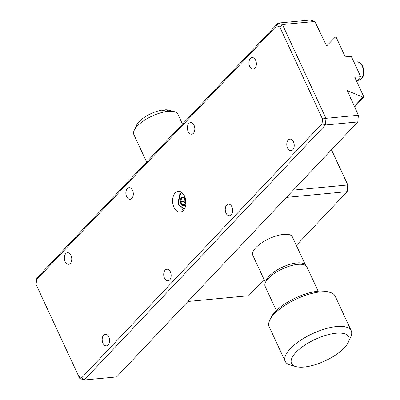 <?xml version="1.0" encoding="UTF-8"?>
<svg xmlns="http://www.w3.org/2000/svg" width="400" height="400" viewBox="0 0 400 400"><rect width="100%" height="100%" fill="white"/><g stroke="black" fill="none" stroke-linecap="round" stroke-linejoin="round"><path stroke-width="0.6" d="M103.63 335.165A5.82 3.7 -95.4 0 0 102.47 341.85A5.82 3.7 -95.4 0 0 106.445 345.855A5.82 3.7 -95.4 0 0 108.17 344.95A5.82 3.7 -95.4 0 0 109.33 338.265A5.82 3.7 -95.4 0 0 105.35 334.265A5.82 3.7 -95.4 0 0 103.63 335.165M288.23 140.015A5.82 3.7 -95.4 0 0 287.07 146.7A5.82 3.7 -95.4 0 0 291.05 150.705A5.82 3.7 -95.4 0 0 292.77 149.8A5.82 3.7 -95.4 0 0 293.93 143.115A5.82 3.7 -95.4 0 0 289.95 139.115A5.82 3.7 -95.4 0 0 288.23 140.015M250.375 58.465A5.82 3.7 -95.4 0 0 249.215 65.15A5.82 3.7 -95.4 0 0 253.195 69.155A5.82 3.7 -95.4 0 0 254.915 68.25A5.82 3.7 -95.4 0 0 256.075 61.565A5.82 3.7 -95.4 0 0 252.095 57.565A5.82 3.7 -95.4 0 0 250.375 58.465M65.775 253.615A5.82 3.7 -95.4 0 0 64.615 260.305A5.82 3.7 -95.4 0 0 68.595 264.305A5.82 3.7 -95.4 0 0 70.315 263.405A5.82 3.7 -95.4 0 0 71.475 256.715A5.82 3.7 -95.4 0 0 67.495 252.715A5.82 3.7 -95.4 0 0 65.775 253.615M226.695 205.065A5.82 3.7 -95.4 0 0 225.535 211.75A5.82 3.7 -95.4 0 0 229.515 215.755A5.82 3.7 -95.4 0 0 231.235 214.85A5.82 3.7 -95.4 0 0 232.395 208.165A5.82 3.7 -95.4 0 0 228.42 204.165A5.82 3.7 -95.4 0 0 226.695 205.065M188.84 123.515A5.82 3.7 -95.4 0 0 187.68 130.2A5.82 3.7 -95.4 0 0 191.66 134.205A5.82 3.7 -95.4 0 0 193.385 133.3A5.82 3.7 -95.4 0 0 194.54 126.615A5.82 3.7 -95.4 0 0 190.565 122.615A5.82 3.7 -95.4 0 0 188.84 123.515M165.16 270.115A5.82 3.7 -95.4 0 0 164.005 276.8A5.82 3.7 -95.4 0 0 167.98 280.805A5.82 3.7 -95.4 0 0 169.705 279.9A5.82 3.7 -95.4 0 0 170.86 273.215A5.82 3.7 -95.4 0 0 166.885 269.215A5.82 3.7 -95.4 0 0 165.16 270.115M127.305 188.565A5.82 3.7 -95.4 0 0 126.15 195.255A5.82 3.7 -95.4 0 0 130.125 199.255A5.82 3.7 -95.4 0 0 131.85 198.355A5.82 3.7 -95.4 0 0 133.01 191.665A5.82 3.7 -95.4 0 0 129.03 187.665A5.82 3.7 -95.4 0 0 127.305 188.565M173.98 207.305A10.425 6.63 -95.4 0 0 180.255 212.09A10.425 6.63 -95.4 0 0 184.565 196.115A10.425 6.63 -95.4 0 0 178.29 191.33A10.425 6.63 -95.4 0 0 173.98 207.305M183.985 197.195A10.425 6.63 -95.4 0 0 183.935 197.49M184.64 204.96A10.425 6.63 -95.4 0 0 184.75 205.275M36.465 279.74L276.655 25.82L278.08 23.065L36.87 278.065L36.06 284.46L78.81 376.555L81.89 377.6L322.08 123.68L325.4 125.005L84.19 380L81.89 377.6M276.655 25.82L279.735 26.865L282.435 24.54L278.08 23.065L310.495 20L314.85 21.475L326.615 45.99L335.145 37.22L336.115 37.13L345.295 56.905L351.255 56.34L360.72 76.73L356.545 81.14M279.735 26.865L322.485 118.955L325.97 118.325L282.435 24.54L314.85 21.475M322.485 118.955L322.08 123.68M357.81 121.935L325.4 125.005L325.97 118.325L358.38 115.26L357.81 121.935L116.6 376.935L84.19 380L79.835 378.525L78.81 376.555M354.545 106.995L363.94 97.065L362.97 97.16L347.36 90.675L358.38 115.26M350.64 98.575L350.9 98.3M362.97 97.16L354.255 106.37M360.72 76.73L354.76 77.29L363.94 97.065M184.315 197.785L181.665 198.04A0.485 0.31 84.6 0 1 181.905 197.78A0.485 0.375 -94 0 1 181.495 197.33L181.005 197.85L180.115 201.07L180.195 202.04L180.815 201.745A0.485 0.31 84.6 0 1 180.775 201.26L180.115 201.07M184.29 209.225L178.395 204.225L179.875 194.63L182.79 193.385M184.945 204.82A0.485 0.31 84.6 0 1 184.835 204.865L182.52 205.025A0.485 0.31 84.6 0 1 182.235 204.805L181.615 205.1L182.19 205.545L184.795 205.235L185.91 201.515M185.19 203.635L184.165 201.425L180.815 201.745L182.235 204.805L184.94 204.55M181.005 197.85L181.665 198.04L180.775 201.26L184.125 200.945L184.165 201.425M184.21 197.62L181.9 197.78L184.22 197.615A0.485 0.375 -94 0 1 183.805 197.17L181.495 197.33M185.855 200.9L184.38 197.615L183.805 197.17M185.065 204.605L184.99 204.865M184.835 204.865L184.83 204.865A0.485 0.31 84.6 0 1 184.83 204.865A0.485 0.375 86 0 0 184.5 205.385M184.125 200.945L184.745 198.71M184.925 204.8L182.52 205.025A0.485 0.375 86 0 0 182.19 205.545M265.8 281.78A21.825 8.19 -24.9 0 1 296.925 262.92A21.825 8.19 -24.9 0 1 305.645 265.44A21.825 8.19 -24.9 0 1 305.715 265.61M305.645 265.44L292.395 236.9A21.825 8.19 155.1 0 0 283.675 234.38A21.825 8.19 155.1 0 0 261.595 242.905A21.825 8.19 155.1 0 0 252.805 255.275L265.44 282.5M264.05 279.51L248.705 295.73L187.98 301.475L286.435 197.395L347.16 191.65L347.73 184.97L293.315 190.12M331.42 149.835L347.97 185.25L331.495 149.76M296.335 245.385L347.16 191.65L347.97 185.25M276.355 310.57L265.155 286.44A23.035 8.645 -24.9 0 1 268.355 278.415A23.035 8.645 -24.9 0 1 290.38 265.87A23.035 8.645 -24.9 0 1 306.945 267.04L318.145 291.17M295.99 366.615L290.385 365.07A36.375 13.65 -24.9 0 1 285.235 361.37L269.145 326.71A36.375 13.65 -24.9 0 1 269.645 320.39L270.865 317.75A33.95 12.74 -24.9 0 1 318.42 291.145A33.95 12.74 -24.9 0 1 327.175 291.61L329.98 292.38A36.375 13.65 -24.9 0 1 335.13 296.085L351.22 330.74A36.375 13.65 -24.9 0 1 350.72 337.065L348.28 342.34A31.525 11.83 -24.9 0 1 304.12 367.045A31.525 11.83 -24.9 0 1 295.99 366.615A31.525 11.83 -24.9 0 1 299.54 349.04A31.525 11.83 -24.9 0 1 336.115 333.22A31.525 11.83 -24.9 0 1 348.28 342.34M269.645 320.39A36.375 13.65 -24.9 0 1 320.6 291.88A36.375 13.65 -24.9 0 1 329.98 292.38M285.235 361.37A36.375 13.65 -24.9 0 1 299.88 340.755A36.375 13.65 -24.9 0 1 336.685 326.54A36.375 13.65 -24.9 0 1 351.22 330.74M182.48 124.135L177.845 114.16A24.25 9.1 155.1 0 0 174.415 111.69A24.25 9.1 155.1 0 0 168.16 111.355A24.25 9.1 155.1 0 0 137.225 126.13A24.25 9.1 155.1 0 0 134.19 130.36A24.25 9.1 155.1 0 0 133.86 134.575L146.61 162.05M174.415 111.69L168.81 110.15A19.4 7.28 155.1 0 0 165.59 109.785L169.085 110.955A23.28 8.735 -24.9 0 0 165.36 111.305L161.865 110.14A19.4 7.28 155.1 0 0 139.055 121.7A19.4 7.28 155.1 0 0 136.63 125.085L134.19 130.36M164.445 111L165.59 109.785M356.715 61.945C362.705 60.66 366.62 73.985 361.59 78.68L358.455 80.295A9.215 5.86 -95.4 0 0 361.18 78.87A9.215 5.86 -95.4 0 0 363.015 68.28A9.215 5.86 -95.4 0 0 356.715 61.945L353.98 62.205M184.04 197.575L184.345 197.55L184.04 197.575M180.195 202.04L181.615 205.1M357.235 80.41L358.455 80.295M181.745 192.425L179.925 193.71L177.89 203.405L183.445 210.365M185.735 200.845L184.31 197.785M184.895 204.7L185.785 201.48"/></g></svg>
